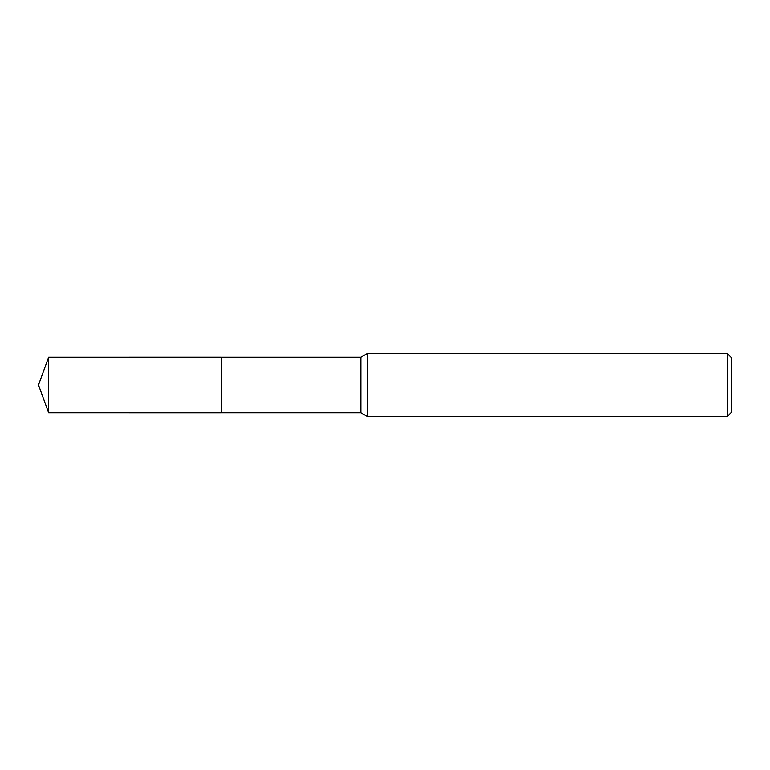 <?xml version="1.0" encoding="UTF-8"?>
<svg xmlns="http://www.w3.org/2000/svg" width="770" height="770" viewBox="0 0 770 770"><rect width="100%" height="100%" fill="white"/><g stroke="black" fill="none" stroke-linecap="round" stroke-linejoin="round"><path stroke-width="1.16" d="M221.211 412.826L221.202 357.174L360.851 357.174L367.213 353.497L727.303 353.497L731.5 357.704L731.5 412.297L727.303 416.503L367.213 416.503L360.851 412.826L221.211 412.826L221.211 357.174M360.851 412.826L360.851 357.174M367.213 416.503L367.213 353.497M727.303 416.503L727.303 353.497M48.626 412.826L48.626 357.174L221.202 357.164L221.202 412.836L48.626 412.826L38.5 385L48.626 357.174"/></g></svg>
